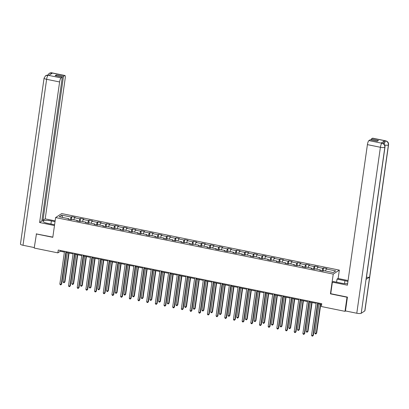 <?xml version="1.0" encoding="UTF-8"?>
<svg xmlns="http://www.w3.org/2000/svg" width="409" height="409" viewBox="0 0 409 409"><rect width="100%" height="100%" fill="white"/><g stroke="black" fill="none" stroke-linecap="round" stroke-linejoin="round"><path stroke-width="0.61" d="M339.332 270.114L61.693 213.58L55.609 217.562L333.248 274.096L339.332 270.114L338.136 278.509M68.794 219.224L68.697 218.687L68.093 219.081L71.432 219.761L72.035 219.367L77.378 220.456L76.774 220.85L80.113 221.53L80.716 221.136L86.054 222.225L85.455 222.614L88.794 223.294L89.392 222.905L94.735 223.989L94.136 224.383L97.475 225.062L98.073 224.669L103.416 225.758L102.812 226.151L106.151 226.831L106.754 226.438L112.097 227.527L111.493 227.92L114.832 228.6L115.43 228.207L120.773 229.296L120.174 229.684L123.513 230.364L124.111 229.97L129.454 231.059L128.855 231.453L132.194 232.133L132.792 231.739L138.135 232.828L137.531 233.222L140.87 233.902L141.473 233.508L146.816 234.597L146.212 234.986L149.551 235.666L150.149 235.277L155.492 236.361L154.893 236.755L158.232 237.435L158.83 237.041L164.173 238.13L163.574 238.524L166.913 239.204L167.511 238.81L172.854 239.899L172.25 240.293L175.589 240.973L176.192 240.579L181.53 241.663L180.931 242.056L184.27 242.736L184.868 242.343L190.211 243.432L189.612 243.825L192.951 244.505L193.549 244.112L198.892 245.201L198.293 245.594L201.632 246.274L202.23 245.881L207.573 246.97L206.969 247.358L210.308 248.038L210.911 247.649L216.249 248.733L215.65 249.127L218.989 249.807L219.587 249.413L224.93 250.502L224.331 250.896L227.67 251.576L228.268 251.182L233.611 252.271L233.012 252.665L236.351 253.34L236.949 252.951L242.292 254.035L241.688 254.429L245.027 255.109L245.63 254.715L250.968 255.804L250.369 256.198L253.708 256.878L254.306 256.484L259.649 257.573L259.05 257.967L262.389 258.646L262.987 258.253L268.33 259.342L267.731 259.73L271.07 260.41L271.668 260.017L277.011 261.106L276.407 261.499L279.746 262.179L280.349 261.786L285.686 262.875L285.088 263.268L288.427 263.948L289.025 263.554L294.368 264.643L293.769 265.032L297.108 265.712L297.706 265.323L303.049 266.407L302.45 266.801L305.789 267.481L306.387 267.087L311.73 268.176L311.126 268.57L314.465 269.25L315.068 268.856L320.405 269.945L319.807 270.339L323.146 271.019L323.744 270.625L333.207 272.547L335.702 270.916L326.244 268.989L326.847 268.595L323.509 267.915L323.069 270.998M68.697 218.687L59.239 216.765L61.733 215.129L71.197 217.051L71.795 216.663L71.355 219.745M323.509 267.915L322.906 268.309L317.563 267.22L318.166 266.826L314.828 266.147L314.23 266.54L308.887 265.451L309.485 265.063L306.147 264.383L305.549 264.776L300.206 263.687L300.804 263.294L297.466 262.614L296.868 263.007L291.525 261.918L292.128 261.525L288.79 260.845L288.187 261.239L282.849 260.15L283.447 259.761L280.109 259.081L279.511 259.47L274.168 258.386L274.766 257.992L271.428 257.312L270.83 257.706L265.487 256.617L266.085 256.223L262.747 255.543L262.149 255.937L256.806 254.848L257.409 254.454L254.071 253.774L253.468 254.168L248.13 253.084L248.728 252.69L245.39 252.01L244.792 252.404L239.449 251.315L240.047 250.922L236.709 250.242L236.111 250.635L230.768 249.546L231.366 249.153L228.028 248.473L227.43 248.866L222.087 247.777L222.69 247.389L219.352 246.709L218.749 247.097L213.411 246.013L214.009 245.62L210.671 244.94L210.073 245.334L204.73 244.245L205.328 243.851L201.99 243.171L201.392 243.565L196.049 242.476L196.647 242.082L193.309 241.407L192.711 241.796L187.368 240.712L187.971 240.318L184.633 239.638L184.03 240.032L178.692 238.943L179.29 238.549L175.952 237.869L175.354 238.263L170.011 237.174L170.609 236.78L167.271 236.1L166.673 236.494L161.33 235.405L161.928 235.017L158.59 234.337L157.992 234.725L152.649 233.641L153.252 233.248L149.914 232.568L149.311 232.961L143.973 231.872L144.571 231.479L141.233 230.799L140.635 231.192L135.292 230.103L135.89 229.715L132.552 229.035L131.954 229.423L126.611 228.34L127.209 227.946L123.871 227.266L123.273 227.66L117.93 226.571L118.533 226.177L115.195 225.497L114.592 225.891L109.254 224.802L109.852 224.408L106.514 223.728L105.916 224.122L100.573 223.038L101.171 222.644L97.833 221.964L97.235 222.358L91.892 221.269L92.49 220.875L89.152 220.195L88.554 220.589L83.211 219.5L83.814 219.106L80.476 218.426L79.873 218.82L74.535 217.731L75.133 217.343L71.795 216.663M330.748 293.652L330.436 293.851L347.016 297.231L345.007 311.341L321.362 306.525L321.765 303.703L58.257 250.047L57.853 252.869L60.322 251.254L64.402 252.087M77.475 220.993L77.378 220.456M74.535 217.731L73.804 219.73M79.873 218.82L78.973 221.295M86.156 222.757L86.054 222.225M83.211 219.5L82.485 221.499M88.554 220.589L87.654 223.063M94.832 224.526L94.735 223.989M91.892 221.269L91.166 223.263M97.235 222.358L96.33 224.832M103.513 226.295L103.416 225.758M100.573 223.038L99.847 225.032M105.916 224.122L105.011 226.596M112.194 228.058L112.097 227.527M109.254 224.802L108.523 226.801M114.592 225.891L113.692 228.365M120.875 229.827L120.773 229.296M117.93 226.571L117.204 228.565M123.273 227.66L122.373 230.134M129.551 231.596L129.454 231.059M126.611 228.34L125.885 230.333M131.954 229.423L131.049 231.903M138.232 233.365L138.135 232.828M135.292 230.103L134.566 232.102M140.635 231.192L139.73 233.667M146.913 235.129L146.816 234.597M143.973 231.872L143.242 233.866M149.311 232.961L148.411 235.436M155.594 236.898L155.492 236.361M152.649 233.641L151.923 235.635M157.992 234.725L157.092 237.205M164.27 238.667L164.173 238.13M161.33 235.405L160.604 237.404M166.673 236.494L165.768 238.968M172.951 240.431L172.854 239.899M170.011 237.174L169.285 239.173M175.354 238.263L174.449 240.737M181.632 242.2L181.53 241.663M178.692 238.943L177.961 240.937M184.03 240.032L183.13 242.506M190.308 243.968L190.211 243.432M187.368 240.712L186.642 242.706M192.711 241.796L191.811 244.275M198.989 245.732L198.892 245.201M196.049 242.476L195.323 244.475M201.392 243.565L200.487 246.039M207.67 247.501L207.573 246.97M204.73 244.245L204.004 246.238M210.073 245.334L209.168 247.808M216.351 249.27L216.249 248.733M213.411 246.013L212.68 248.007M218.749 247.097L217.849 249.577M225.027 251.039L224.93 250.502M222.087 247.777L221.361 249.776M227.43 248.866L226.53 251.341M233.708 252.803L233.611 252.271M230.768 249.546L230.042 251.545M236.111 250.635L235.206 253.11M242.389 254.572L242.292 254.035M239.449 251.315L238.723 253.309M244.792 252.404L243.887 254.879M251.07 256.341L250.968 255.804M248.13 253.084L247.399 255.078M253.468 254.168L252.568 256.642M259.746 258.105L259.649 257.573M256.806 254.848L256.08 256.847M262.149 255.937L261.249 258.411M268.427 259.873L268.33 259.342M265.487 256.617L264.761 258.611M270.83 257.706L269.925 260.18M277.108 261.642L277.011 261.106M274.168 258.386L273.442 260.38M279.511 259.47L278.606 261.949M285.789 263.411L285.686 262.875M282.849 260.15L282.118 262.149M288.187 261.239L287.287 263.713M294.465 265.175L294.368 264.643M291.525 261.918L290.799 263.912M296.868 263.007L295.968 265.482M303.146 266.944L303.049 266.407M300.206 263.687L299.48 265.681M305.549 264.776L304.644 267.251M311.827 268.713L311.73 268.176M308.887 265.451L308.161 267.45M314.23 266.54L313.325 269.015M320.508 270.477L320.405 269.945M317.563 267.22L316.837 269.219M322.906 268.309L322.006 270.784M326.244 268.989L325.518 270.983M345.007 311.341L345.595 310.958M36.462 233.779L34.208 248.053L57.853 252.869M36.217 233.943L52.797 237.317L55.609 217.562M330.436 293.851L333.248 274.096M66.156 252.445L73.078 253.856M74.832 254.209L81.759 255.62M83.513 255.978L90.44 257.389M92.194 257.747L99.121 259.158M100.87 259.516L107.797 260.922M109.551 261.279L116.478 262.69M118.232 263.048L125.159 264.459M126.913 264.817L133.84 266.228M135.589 266.581L142.516 267.992M144.27 268.35L151.197 269.761M152.951 270.119L159.878 271.53M161.632 271.883L168.559 273.294M170.308 273.652L177.235 275.063M178.989 275.421L185.916 276.832M187.67 277.19L194.597 278.595M196.351 278.953L203.278 280.364M205.027 280.722L211.954 282.133M213.708 282.491L220.635 283.902M222.389 284.255L229.316 285.666M231.07 286.024L237.997 287.435M239.746 287.793L246.673 289.204M248.427 289.562L255.354 290.968M257.108 291.326L264.035 292.737M265.789 293.095L272.716 294.506M274.465 294.863L281.392 296.274M283.146 296.627L290.073 298.038M291.827 298.396L298.754 299.807M300.508 300.165L307.435 301.576M309.184 301.929L316.111 303.34M317.865 303.698L321.653 304.47M61.733 215.129L62.664 217.46M71.197 217.051L70.292 219.531M60.43 250.492L60.322 251.254M314.828 266.147L314.388 269.234M306.147 264.383L305.707 267.466M297.466 262.614L297.031 265.697M288.79 260.845L288.35 263.933M280.109 259.081L279.669 262.164M271.428 257.312L270.988 260.395M262.747 255.543L262.312 258.626M254.071 253.774L253.631 256.862M245.39 252.01L244.95 255.093M236.709 250.242L236.269 253.324M228.028 248.473L227.593 251.561M219.352 246.709L218.912 249.792M210.671 244.94L210.231 248.023M201.99 243.171L201.55 246.259M193.309 241.407L192.874 244.49M184.633 239.638L184.193 242.721M175.952 237.869L175.512 240.952M167.271 236.1L166.831 239.188M158.59 234.337L158.155 237.419M149.914 232.568L149.474 235.65M141.233 230.799L140.793 233.887M132.552 229.035L132.112 232.118M123.871 227.266L123.436 230.349M115.195 225.497L114.755 228.58M106.514 223.728L106.074 226.816M97.833 221.964L97.393 225.047M89.152 220.195L88.717 223.278M80.476 218.426L80.036 221.514M317.614 302.859L312.957 335.574L311.566 335.293L316.223 302.578M317.977 302.931L313.366 335.308L312.558 336.147L312.001 336.029L311.566 335.293M313.366 335.308L312.558 336.147M319.01 303.933L314.853 333.141L316.244 333.427L316.653 333.156L320.763 304.291M316.653 333.156L315.845 333.995L316.244 333.427L320.4 304.214M315.845 333.995L315.288 333.882L314.853 333.141M384.976 147.128A3.604 0.823 -171.9 0 1 384.838 147.312C384.935 145.215 383.979 143.861 381.98 143.252L382.134 143.16C384.261 143.856 385.206 145.18 384.976 147.128L366.173 279.219A3.604 0.823 -171.9 0 1 366.04 279.403L361.219 313.274A3.604 0.823 -171.9 0 1 356.786 313.238L345.462 310.932L347.43 297.103L330.738 293.703L332.384 282.133L333.33 281.515L341.234 283.12A6.59 1.508 8.1 0 0 347.635 283.616M347.926 281.545A6.59 1.508 8.1 0 0 344.93 280.702L337.031 279.091L337.977 278.473L348.074 280.528M332.384 282.133L347.41 285.191L367.415 144.633A3.512 0.864 -78.5 0 1 368.882 140.599L370.104 139.796L377.282 141.258L378.453 140.497L371.275 139.034L372.497 138.232A3.512 0.864 -78.5 0 1 372.717 138.176L385.707 140.824A3.512 0.864 101.5 0 0 385.493 140.88L372.497 138.232M336.592 282.174L337.031 279.091M385.707 140.824C387.814 141.499 388.765 142.818 388.55 144.791L364.93 310.748A3.604 0.823 -171.9 0 1 364.787 310.937L369.608 277.067A3.604 0.823 -171.9 0 1 366.459 277.23M361.219 313.274L364.787 310.937M356.786 313.238L380.406 147.276A3.604 0.823 -171.9 0 0 384.838 147.312L366.04 279.403L369.608 277.067L388.407 144.98C388.509 142.879 387.553 141.524 385.549 140.911L385.493 140.88M383.427 143.697A3.512 0.864 -78.5 0 1 384.7 140.752L381.162 143.068A3.512 0.864 -78.5 0 1 381.382 143.007L382.134 143.16M371.275 139.034L371.137 140.006M50.941 224.009L51.381 220.926A6.59 1.508 8.1 0 0 43.006 221.208A6.59 1.508 8.1 0 0 47.679 223.345L54.586 224.751M51.381 220.926L55.026 221.668M55.138 220.88L45.2 218.856L42.991 220.303L63.477 76.36L64.704 75.558L51.611 72.909L52.418 73.093L48.886 75.404L48.037 75.246L61.084 77.925A3.512 0.864 101.5 0 0 59.617 81.958L46.626 79.31L23.006 245.272L34.279 247.568M41.963 220.093L42.991 220.303M56.161 75.87L56.299 74.898L55.133 75.66L62.311 77.122L41.825 221.07L39.612 222.516L59.617 81.958M54.474 225.543L39.612 222.516M45.2 218.856L65.205 78.298A3.512 0.864 101.5 0 0 64.924 75.501A3.512 0.864 101.5 0 0 64.704 75.558M23.006 245.272A3.604 0.823 -171.9 0 1 20.45 244.101L44.07 78.145A3.604 0.823 -171.9 0 0 46.626 79.31A3.512 0.864 -78.5 0 1 48.093 75.276M62.311 77.122L61.084 77.925M56.299 74.898L63.477 76.36M36.273 233.907L52.827 237.113M50.961 74.044L51.667 72.94M47.812 75.123L49.198 73.359L51.606 72.904M44.07 78.145L45.609 75.706L48.032 75.246M308.933 301.09L304.276 333.81L302.885 333.524L307.542 300.809M309.296 301.167L304.69 333.539L303.877 334.378L303.32 334.265L302.885 333.524M304.69 333.539L303.877 334.378M300.252 299.322L295.595 332.042L294.204 331.76L298.861 299.04M300.615 299.398L296.009 331.771L295.196 332.609L294.644 332.497L294.204 331.76M296.009 331.771L295.196 332.609M310.329 302.164L306.172 331.372L307.563 331.658L307.977 331.387L312.082 302.522M307.977 331.387L307.164 332.226L307.563 331.658L311.719 302.445M307.164 332.226L306.612 332.113L306.172 331.372M301.653 300.395L297.491 329.608L298.887 329.889L299.296 329.623L303.406 300.753M299.296 329.623L298.488 330.457L298.887 329.889L303.043 300.681M298.488 330.457L297.931 330.344L297.491 329.608M291.571 297.558L286.919 330.273L285.528 329.991L290.18 297.271M291.934 297.629L287.328 330.007L286.52 330.84L285.963 330.728L285.528 329.991M287.328 330.007L286.52 330.84M282.895 295.789L278.238 328.509L276.847 328.222L281.504 295.508M283.258 295.865L278.647 328.238L277.839 329.076L277.282 328.964L276.847 328.222M278.647 328.238L277.839 329.076M274.214 294.02L269.557 326.74L268.166 326.454L272.823 293.739M274.577 294.097L269.971 326.469L269.158 327.307L268.601 327.195L268.166 326.454M269.971 326.469L269.158 327.307M292.972 298.631L288.815 327.839L290.206 328.12L290.615 327.854L294.725 298.984M290.615 327.854L289.807 328.693L290.206 328.12L294.362 298.913M289.807 328.693L289.25 328.575L288.815 327.839M284.291 296.862L280.134 326.07L281.525 326.356L281.934 326.085L286.044 297.22M281.934 326.085L281.126 326.924L281.525 326.356L285.681 297.144M281.126 326.924L280.569 326.811L280.134 326.07M275.61 295.094L271.453 324.306L272.844 324.588L273.258 324.317L277.363 295.451M273.258 324.317L272.445 325.155L272.844 324.588L277 295.38M272.445 325.155L271.893 325.043L271.453 324.306M265.533 292.256L260.876 324.971L259.485 324.69L264.142 291.97M265.896 292.328L261.29 324.705L260.477 325.538L259.925 325.426L259.485 324.69M261.29 324.705L260.477 325.538M266.934 293.33L262.772 322.537L264.168 322.819L264.577 322.553L268.687 293.682M264.577 322.553L263.769 323.386L264.168 322.819L268.324 293.611M263.769 323.386L263.212 323.274L262.772 322.537M256.852 290.487L252.2 323.202L250.809 322.921L255.461 290.206M257.215 290.559L252.609 322.936L251.801 323.775L251.244 323.657L250.809 322.921M252.609 322.936L251.801 323.775M258.253 291.561L254.096 320.768L255.487 321.055L255.896 320.784L260.006 291.919M255.896 320.784L255.088 321.622L255.487 321.055L259.643 291.842M255.088 321.622L254.531 321.51L254.096 320.768M248.176 288.718L243.519 321.438L242.128 321.152L246.785 288.437M248.539 288.795L243.928 321.167L243.12 322.006L242.563 321.893L242.128 321.152M243.928 321.167L243.12 322.006M249.572 289.792L245.415 319L246.806 319.286L247.215 319.015L251.325 290.15M247.215 319.015L246.407 319.853L246.806 319.286L250.962 290.078M246.407 319.853L245.85 319.741L245.415 319M239.495 286.954L234.838 319.669L233.447 319.388L238.104 286.668M239.858 287.026L235.252 319.398L234.439 320.237L233.882 320.124L233.447 319.388M235.252 319.398L234.439 320.237M240.891 288.023L236.734 317.236L238.125 317.517L238.539 317.251L242.644 288.381M238.539 317.251L237.726 318.084L238.125 317.517L242.281 288.309M237.726 318.084L237.174 317.972L236.734 317.236M230.814 285.185L226.157 317.9L224.766 317.619L229.423 284.899M231.177 285.257L226.571 317.635L225.758 318.468L225.206 318.355L224.766 317.619M226.571 317.635L225.758 318.468M232.215 286.259L228.053 315.467L229.449 315.748L229.858 315.482L233.968 286.617M229.858 315.482L229.05 316.321L229.449 315.748L233.605 286.54M229.05 316.321L228.493 316.203L228.053 315.467M222.133 283.417L217.481 316.137L216.09 315.85L220.742 283.135M222.496 283.493L217.89 315.866L217.082 316.704L216.525 316.592L216.09 315.85M217.89 315.866L217.082 316.704M223.534 284.49L219.377 313.698L220.768 313.984L221.177 313.713L225.287 284.848M221.177 313.713L220.369 314.552L220.768 313.984L224.924 284.771M220.369 314.552L219.812 314.439L219.377 313.698M213.457 281.648L208.8 314.368L207.409 314.086L212.066 281.366M213.82 281.724L209.209 314.097L208.401 314.935L207.844 314.823L207.409 314.086M209.209 314.097L208.401 314.935M214.853 282.721L210.696 311.934L212.087 312.215L212.496 311.944L216.606 283.079M212.496 311.944L211.688 312.783L212.087 312.215L216.243 283.008M211.688 312.783L211.131 312.67L210.696 311.934M204.776 279.884L200.119 312.599L198.728 312.318L203.385 279.598M205.139 279.955L200.533 312.333L199.72 313.166L199.163 313.054L198.728 312.318M200.533 312.333L199.72 313.166M206.172 280.957L202.015 310.165L203.406 310.446L203.82 310.18L207.925 281.31M203.82 310.18L203.007 311.014L203.406 310.446L207.562 281.239M203.007 311.014L202.455 310.901L202.015 310.165M196.095 278.115L191.438 310.835L190.047 310.549L194.704 277.834M196.458 278.186L191.852 310.564L191.039 311.402L190.487 311.285L190.047 310.549M191.852 310.564L191.039 311.402M197.496 279.189L193.334 308.396L194.73 308.683L195.139 308.412L199.249 279.546M195.139 308.412L194.331 309.25L194.73 308.683L198.886 279.47M194.331 309.25L193.774 309.138L193.334 308.396M187.414 276.346L182.762 309.066L181.371 308.78L186.023 276.065M187.777 276.423L183.171 308.795L182.363 309.633L181.806 309.521L181.371 308.78M183.171 308.795L182.363 309.633M188.815 277.42L184.658 306.632L186.049 306.914L186.458 306.643L190.568 277.777M186.458 306.643L185.65 307.481L186.049 306.914L190.205 277.706M185.65 307.481L185.093 307.369L184.658 306.632M178.738 274.582L174.081 307.297L172.69 307.016L177.348 274.296M179.101 274.654L174.49 307.026L173.682 307.865L173.125 307.752L172.69 307.016M174.49 307.026L173.682 307.865M180.134 275.651L175.977 304.863L177.368 305.145L177.777 304.879L181.887 276.009M177.777 304.879L176.969 305.712L177.368 305.145L181.524 275.937M176.969 305.712L176.412 305.6L175.977 304.863M170.057 272.813L165.4 305.528L164.009 305.247L168.666 272.527M170.42 272.885L165.814 305.262L165.001 306.101L164.444 305.983L164.009 305.247M165.814 305.262L165.001 306.101M171.453 273.887L167.296 303.095L168.687 303.381L169.101 303.11L173.206 274.245M169.101 303.11L168.288 303.948L168.687 303.381L172.843 274.168M168.288 303.948L167.736 303.836L167.296 303.095M161.376 271.044L156.719 303.764L155.328 303.478L159.985 270.763M161.739 271.121L157.133 303.493L156.32 304.332L155.768 304.219L155.328 303.478M157.133 303.493L156.32 304.332M162.777 272.118L158.62 301.326L160.011 301.612L160.42 301.341L164.53 272.476M160.42 301.341L159.612 302.179L160.011 301.612L164.167 272.399M159.612 302.179L159.055 302.067L158.62 301.326M152.695 269.275L148.043 301.995L146.652 301.714L151.304 268.994M153.058 269.352L148.452 301.724L147.644 302.563L147.087 302.45L146.652 301.714M148.452 301.724L147.644 302.563M154.096 270.349L149.939 299.562L151.33 299.843L151.739 299.577L155.849 270.707M151.739 299.577L150.931 300.411L151.33 299.843L155.486 270.635M150.931 300.411L150.374 300.298L149.939 299.562M144.019 267.512L139.362 300.226L137.971 299.945L142.629 267.225M144.382 267.583L139.771 299.961L138.963 300.794L138.406 300.681L137.971 299.945M139.771 299.961L138.963 300.794M145.415 268.585L141.258 297.793L142.649 298.074L143.058 297.808L147.168 268.938M143.058 297.808L142.25 298.647L142.649 298.074L146.805 268.866M142.25 298.647L141.693 298.529L141.258 297.793M135.338 265.743L130.681 298.463L129.29 298.176L133.947 265.461M135.701 265.814L131.095 298.192L130.282 299.03L129.725 298.918L129.29 298.176M131.095 298.192L130.282 299.03M136.734 266.816L132.577 296.024L133.968 296.31L134.382 296.039L138.487 267.174M134.382 296.039L133.569 296.878L133.968 296.31L138.124 267.097M133.569 296.878L133.017 296.765L132.577 296.024M126.657 263.974L122 296.694L120.609 296.407L125.266 263.693M127.02 264.05L122.414 296.423L121.601 297.261L121.049 297.149L120.609 296.407M122.414 296.423L121.601 297.261M128.058 265.047L123.901 294.26L125.292 294.541L125.701 294.27L129.811 265.405M125.701 294.27L124.893 295.109L125.292 294.541L129.448 265.334M124.893 295.109L124.336 294.996L123.901 294.26M117.976 262.21L113.324 294.925L111.933 294.644L116.585 261.924M118.339 262.281L113.733 294.659L112.925 295.492L112.368 295.38L111.933 294.644M113.733 294.659L112.925 295.492M119.377 263.284L115.22 292.491L116.611 292.772L117.02 292.507L121.13 263.636M117.02 292.507L116.212 293.34L116.611 292.772L120.767 263.565M116.212 293.34L115.655 293.227L115.22 292.491M109.3 260.441L104.643 293.156L103.252 292.875L107.91 260.16M109.663 260.513L105.052 292.89L104.244 293.728L103.687 293.611L103.252 292.875M105.052 292.89L104.244 293.728M110.696 261.515L106.539 290.722L107.93 291.009L108.339 290.738L112.449 261.872M108.339 290.738L107.531 291.576L107.93 291.009L112.086 261.796M107.531 291.576L106.974 291.464L106.539 290.722M100.619 258.672L95.962 291.392L94.571 291.106L99.229 258.391M100.982 258.749L96.376 291.121L95.563 291.96L95.006 291.847L94.571 291.106M96.376 291.121L95.563 291.96M102.015 259.746L97.858 288.953L99.249 289.24L99.663 288.969L103.768 260.104M99.663 288.969L98.85 289.807L99.249 289.24L103.405 260.032M98.85 289.807L98.298 289.695L97.858 288.953M91.938 256.908L87.281 289.623L85.89 289.342L90.547 256.622M92.301 256.98L87.695 289.352L86.887 290.191L86.33 290.078L85.89 289.342M87.695 289.352L86.887 290.191M93.339 257.977L89.182 287.19L90.573 287.471L90.982 287.205L95.093 258.335M90.982 287.205L90.174 288.038L90.573 287.471L94.73 258.263M90.174 288.038L89.617 287.926L89.182 287.19M83.257 255.139L78.605 287.854L77.214 287.573L81.866 254.853M83.62 255.211L79.014 287.588L78.206 288.422L77.649 288.309L77.214 287.573M79.014 287.588L78.206 288.422M84.658 256.213L80.501 285.421L81.892 285.702L82.301 285.436L86.411 256.571M82.301 285.436L81.493 286.274L81.892 285.702L86.048 256.494M81.493 286.274L80.936 286.157L80.501 285.421M74.581 253.37L69.924 286.09L68.533 285.804L73.191 253.089M74.944 253.447L70.333 285.819L69.525 286.658L68.968 286.545L68.533 285.804M70.333 285.819L69.525 286.658M75.977 254.444L71.82 283.652L73.211 283.938L73.62 283.667L77.73 254.802M73.62 283.667L72.812 284.506L73.211 283.938L77.367 254.725M72.812 284.506L72.255 284.393L71.82 283.652M65.9 251.601L61.243 284.321L59.852 284.04L64.51 251.32M66.263 251.678L61.657 284.05L60.844 284.889L60.287 284.776L59.852 284.04M61.657 284.05L60.844 284.889M67.296 252.675L63.139 281.888L64.53 282.169L64.944 281.898L69.049 253.033M64.944 281.898L64.131 282.737L64.53 282.169L68.686 252.961M64.131 282.737L63.579 282.624L63.139 281.888M384.7 140.752L385.544 140.911M368.882 140.599L381.97 143.252M381.914 143.216L381.162 143.068M381.873 143.247A3.512 0.864 -78.5 0 0 380.406 147.276L367.415 144.633M344.521 283.59L344.93 280.702M388.55 144.791A3.604 0.823 -171.9 0 1 388.407 144.98A3.604 0.823 -171.9 0 1 384.634 145.057M384.092 144.265L385.452 140.906M49.198 73.359C50.537 72.756 51.452 72.592 51.928 72.853A3.512 0.864 101.5 0 0 51.708 72.914M45.67 75.665C46.989 75.098 47.884 74.939 48.354 75.195L48.134 75.251M64.924 75.501L51.928 72.853M48.354 75.195L49.003 75.328"/></g></svg>
